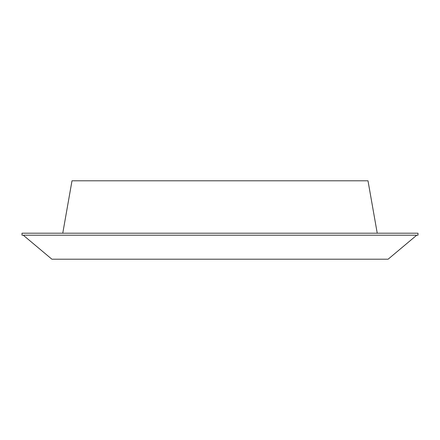 <?xml version="1.0" encoding="UTF-8"?>
<svg xmlns="http://www.w3.org/2000/svg" width="440" height="440" viewBox="0 0 440 440"><rect width="100%" height="100%" fill="white"/><g stroke="black" fill="none" stroke-linecap="round" stroke-linejoin="round"><path stroke-width="0.66" d="M377.24 233.2L368 180.802L72.001 180.802L62.761 233.2M418 233.2L22 233.2L22 235.202L418 235.202L418 233.2M416.73 235.202L388.124 259.199L51.876 259.199L23.271 235.202"/></g></svg>

